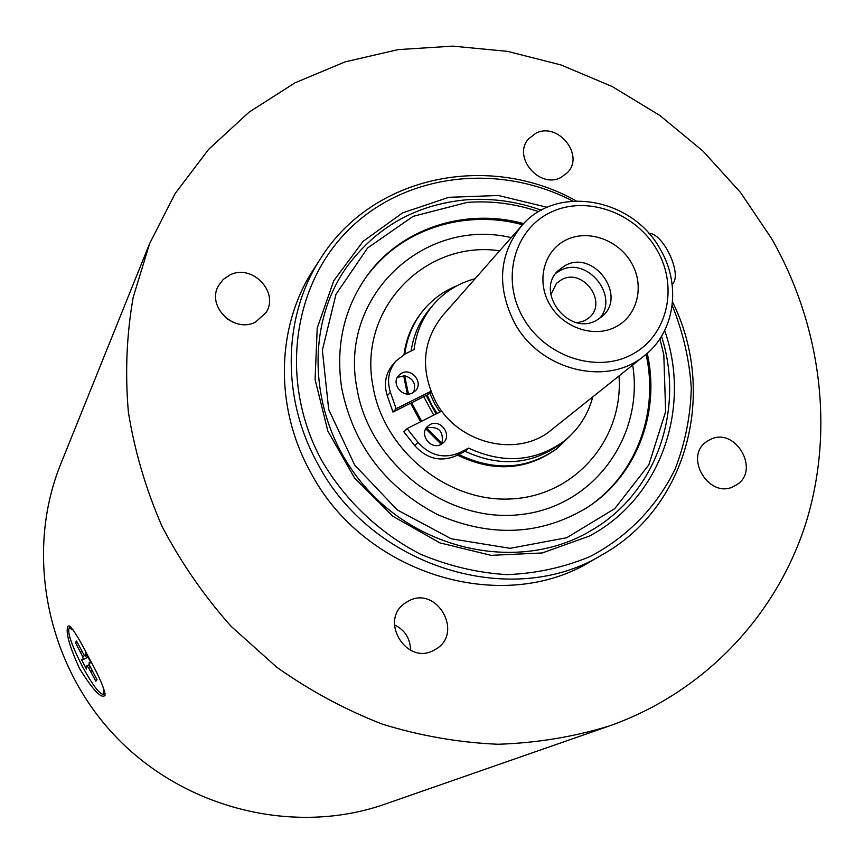 <?xml version="1.0" encoding="UTF-8"?>
<svg xmlns="http://www.w3.org/2000/svg" width="864" height="864" viewBox="0 0 864 864"><rect width="100%" height="100%" fill="white"/><g stroke="black" fill="none" stroke-linecap="round" stroke-linejoin="round"><path stroke-width="1.3" d="M103.486 687.701L103.356 694.364C99.468 694.192 92.48 684.882 82.393 666.414C71.528 644.998 67.133 632.146 69.206 627.869L73.181 629.986M75.438 642.686L76.518 641.023L83.938 654.782L85.612 656.338L85.892 653.108L91.055 662.861L89.035 662.807L89.737 665.744L97.016 679.741L95.839 681.221L88.441 667.494L86.756 665.917L86.476 669.049L81.421 659.48L83.365 659.513L82.674 656.586L75.438 642.686L76.961 641.909M85.612 656.338L87.178 655.538M89.035 662.807L90.601 662.008M90.914 671.317L91.962 670.788M88.441 667.494L90.115 666.619M86.756 665.917L89.446 664.535M83.365 659.513L88.02 657.115M82.674 656.586L84.737 655.528M80.708 652.039L81.788 651.488M547.236 207.317L498.334 195.491L448.859 197.316L402.559 212.9L363.096 241.358L333.774 280.714L317.218 328.039L315.09 379.555L327.823 430.985L354.51 477.932L392.947 516.316L439.819 542.851L491.054 555.347L542.29 552.949L589.27 536.123C660.668 498.56 691.848 408.305 664.686 330.534M661.522 336.29C684.601 408.326 657.45 490.396 594.227 528.714L586.073 533.444C518.918 570.272 423.803 552.118 367.276 489.251C310.403 426.708 302.238 330.782 345.902 268.196C375.473 227.448 415.476 204.66 465.912 199.843C491.476 197.91 516.618 201.355 541.339 210.2M672.181 305.348C683.014 332.089 689.396 359.618 691.297 387.925C690.53 416.146 685.13 443.21 675.097 469.12C656.91 506.498 627.545 536.954 590.144 556.513C563.987 567.443 536.263 573.491 506.995 574.636C477.436 572.821 448.578 566.006 420.422 554.17C379.512 533.088 345.114 500.45 321.743 460.501C278.996 382.331 292.086 285.023 349.315 229.111C406.469 172.94 498.992 162.767 572.746 201.042M576.104 200.848C488.884 151.988 372.578 175.403 320.728 258.304C283.09 315.554 280.897 397.159 317.444 463.18C371.326 567.464 512.568 610.438 602.899 554.342C688.187 506.509 717.152 391.468 672.527 302M602.899 554.342L591.419 560.984C502.254 616.334 363.128 574.096 310.133 471.398C274.18 406.382 276.394 325.955 313.535 269.46L320.728 258.304M410.53 650.268C410.303 638.507 404.935 630.04 394.427 624.856M408.002 601.333C436.72 584.431 464.616 633.863 435.11 649.555L434.516 649.89C406.933 666.598 378.27 620.028 405.486 602.867L408.002 601.333M535.874 133.229C557.788 121.673 584.744 154.904 567.637 172.444L560.876 177.52C539.492 189.086 512.32 157.021 528.325 139.115L535.874 133.229M709.171 440.122C735.005 424.85 762.016 471.701 735.264 485.557L734.929 485.741C709.711 501.044 682.225 455.641 707.735 440.964L709.171 440.122M233.604 322.52L226.616 318.524M229.813 275.011C252.104 263.326 279.86 292.486 265.853 312.865L255.506 322.067C234.025 333.612 206.226 306.331 218.473 285.725L223.225 279.45L229.813 275.011M149.612 243.605L60.718 464.098C24.851 552.474 45.965 663.487 115.517 736.409C185.026 809.374 294.894 835.78 384.89 804.19L609.39 725.954C704.97 692.183 776.93 614.855 806.09 522.439C834.667 429.656 820.93 325.22 771.779 238.864L740.556 192.521L702.961 151.07L659.848 115.463L612.166 86.519L560.984 64.951L507.438 51.343L452.747 46.138L398.207 49.604L345.168 61.873L294.991 82.825L249.059 112.158L208.699 149.299L175.176 193.471L149.612 243.605L133.218 297.194C126.608 334.692 124.999 372.978 128.369 412.052C134.644 451.094 145.854 489.164 161.989 526.262C180.803 562.291 203.828 595.631 231.055 626.281L276.577 667.084C309.874 690.703 345.254 709.765 382.72 724.27C420.865 735.966 459.335 742.63 498.118 744.26C536.587 743.008 573.674 736.906 609.39 725.954M79.456 668.369C69.422 646.391 65.545 632.383 67.802 626.368L69.12 625.838C72.565 628.063 78.894 638.204 88.117 656.284C99.425 676.75 105.052 689.796 104.998 695.423C101.315 699.019 92.804 690.001 79.456 668.369M648.745 233.291C663.53 233.021 683.024 275.573 672.127 284.213M431.233 392.245L427.129 394.978L431.87 405.13L437.108 413.424M565.358 265.41L558.209 270.551C534.686 291.967 568.501 336.301 596.311 320.447L602.046 316.548C627.437 295.952 594.076 249.556 565.358 265.41M599.238 318.73C620.125 296.525 587.11 255.625 560.347 270.486L555.887 273.251M615.427 327.046C593.59 338.353 562.432 327.521 549.396 303.869C536.036 280.379 544.158 250.333 566.309 239.846C588.276 229.014 618.71 239.976 631.627 263.153C644.868 286.168 637.459 316.094 615.427 327.046M577.562 322.747L584.798 320.663L589.216 317.639C608.018 302.173 583.092 267.732 561.708 279.59L556.492 283.316L550.843 294.71M429.937 393.574L434.657 403.726L439.906 412.009M521.316 226.184L442.638 315.598C422.464 341.129 420.109 369.727 435.586 401.393C457.726 444.053 518.022 458.417 551.513 429.818L644.598 355.525C674.741 332.165 681.437 285.433 660.604 249.89C633.107 197.748 556.168 183.913 521.316 226.184C498.928 254.556 496.584 286.621 514.274 322.38C539.59 370.58 607.468 387.299 644.598 355.525M657.245 250.463C636.185 212.782 586.775 194.8 550.789 212.285C514.49 229.187 500.807 278.402 522.742 317.066C544.126 356 595.48 373.658 631.13 354.92C667.105 336.755 678.834 287.874 657.245 250.463M411.124 350.989C413.532 334.822 419.828 320.695 430.013 308.621L433.339 304.711C444.528 291.816 458.449 283.154 475.092 278.716M456.959 285.768C444.064 290.941 433.123 298.793 424.127 309.334C413.467 322.099 407.02 337.025 404.773 354.121M424.127 309.334L423.241 310.37C412.722 322.974 406.307 337.694 403.985 354.532M403.682 375.646L407.311 393.973M413.564 392.353C416.372 384.026 413.402 378.486 404.654 375.732L408.467 393.973M592.78 396.878C587.92 415.152 578.146 430.056 563.458 441.59L559.386 444.722C530.788 464.886 499.327 467.057 465.005 451.246L458.73 454.464C494.294 471.485 527.008 469.541 556.891 448.61L570.283 435.715M426.622 427.896L441.925 443.286C443.837 431.233 438.772 426.092 426.73 427.842L426.136 428.166M427.129 394.978L411.642 402.732L421.664 421.222M410.605 403.25L420.552 421.783M425.758 428.814L441.223 444.312M457.456 455.123C493.052 472.306 525.83 470.416 555.8 449.442L556.891 448.61M499.673 250.776C425.412 239.76 357.955 308.534 372.881 385.711C383.292 450.49 447.898 502.945 511.704 498.895C575.64 495.634 623.743 438.642 618.991 375.959M511.261 237.611C424.418 217.026 339.044 295.747 356.8 387.515C368.69 462.834 445.748 522.839 519.264 514.706C592.952 507.622 644.242 437.184 632.696 365.018M586.742 507.827C634.986 476.41 658.476 415.217 646.704 357.361L646.078 354.305M522.601 224.759C464.573 208.807 400.691 229.133 366.412 276.674M587.131 507.578C635.656 476.204 659.329 414.796 647.503 356.724L646.866 353.635M523.314 224.003C505.591 219.326 487.782 217.696 469.897 219.132C426.967 223.301 392.569 242.363 366.682 276.296M523.67 223.625C465.318 207.544 401.058 228.128 366.811 276.113C343.84 308.729 335.459 346.043 341.68 388.076C353.236 444.874 385.106 487.004 437.303 514.48C491.011 537.786 541.015 535.442 587.315 507.449C635.99 476.107 659.761 414.58 647.903 356.411L647.266 353.29M563.458 441.59C534.719 461.851 503.096 464.033 468.58 448.114L459.81 452.617C444.128 459.194 430.186 455.792 418.003 442.4L407.084 428.576L441.817 411.048M430.866 391.327L396.144 408.704L390.42 392.332C386.737 380.549 388.562 370.127 395.917 361.055L405.259 353.873L414.072 349.542C416.2 332.392 422.626 317.444 433.339 304.711M441.04 444.409C430.693 450.36 418.694 434.192 427.615 426.33L430.088 424.57C440.575 418.597 452.509 435.132 443.275 442.854L441.04 444.409M412.614 392.893C402.635 398.531 390.679 383.53 398.704 375.44L401.717 373.151C411.847 367.502 423.749 382.849 415.411 390.82L412.614 392.893M465.005 451.246L468.58 448.114M395.917 361.055L392.764 364.673C385.452 373.702 383.627 384.08 387.288 395.788L392.98 412.074L396.144 408.704M392.98 412.074L411.642 402.732M418.003 442.4L414.698 445.586L403.855 431.838L407.084 428.576M404.654 375.732L397.332 377.417M441.364 444.236L441.925 443.286M414.698 445.586C426.816 458.892 440.683 462.272 456.289 455.728L458.73 454.464M423.749 396.673L433.739 415.12M538.747 211.68C515.257 203.645 491.422 200.556 467.251 202.403L413.132 216.335L367.589 248L335.988 294.311L322.358 350.298L328.72 409.547L354.661 465.005L397.224 509.9L451.235 538.78L510.084 548.316L566.752 537.721L614.725 508.658L648.81 464.897L665.636 411.62L663.811 354.758L659.912 338.807M387.288 395.788L390.42 392.332M456.289 455.728L459.81 452.617M103.356 694.364L105.095 693.457M69.206 627.869L70.816 627.048M436.072 413.942L426.157 395.464"/></g></svg>
